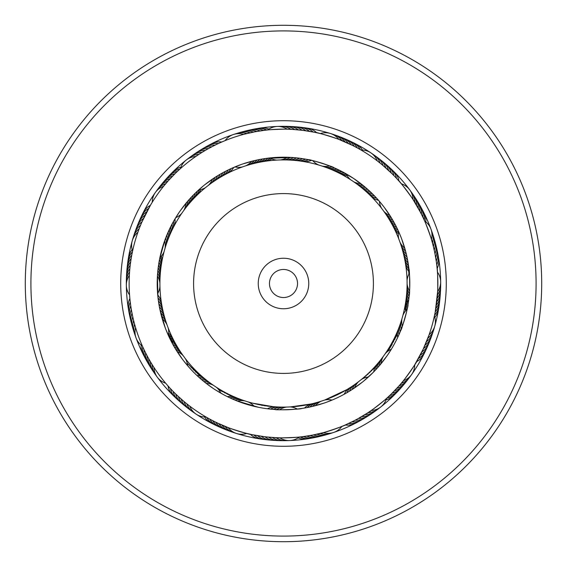 <?xml version="1.0" encoding="UTF-8"?>
<svg xmlns="http://www.w3.org/2000/svg" width="567" height="567" viewBox="0 0 567 567"><rect width="100%" height="100%" fill="white"/><g stroke="black" fill="none" stroke-linecap="round" stroke-linejoin="round"><path stroke-width="0.85" d="M159.908 283.5A123.592 123.592 0 0 1 283.5 159.908A123.592 123.592 0 0 1 407.092 283.5A123.592 123.592 0 0 1 283.5 407.092A123.592 123.592 0 0 1 159.908 283.5A123.592 123.592 0 0 1 283.5 159.908A123.592 123.592 0 0 1 407.092 283.5M258.24 283.5A25.26 25.26 0 0 0 283.5 308.76A25.26 25.26 0 0 0 308.76 283.5A25.26 25.26 0 0 0 283.5 258.24A25.26 25.26 0 0 0 258.24 283.5M269.467 283.5A14.033 14.033 0 0 0 283.5 297.533A14.033 14.033 0 0 0 297.533 283.5A14.033 14.033 0 0 0 283.5 269.467A14.033 14.033 0 0 0 269.467 283.5M438.808 307.605A157.165 157.165 0 0 1 259.395 438.808A157.165 157.165 0 0 1 128.192 259.395A157.165 157.165 0 0 1 307.605 128.192A157.165 157.165 0 0 1 438.808 307.605A157.165 157.165 0 0 0 307.605 128.192A157.165 157.165 0 0 0 128.192 259.395M538.65 323.105A258.205 258.205 0 0 1 243.895 538.65A258.205 258.205 0 0 1 28.35 243.895A258.205 258.205 0 0 1 323.105 28.35A258.205 258.205 0 0 1 538.65 323.105M533.1 322.24A252.591 252.591 0 0 1 244.76 533.1A252.591 252.591 0 0 1 33.9 244.76A252.591 252.591 0 0 1 322.24 33.9A252.591 252.591 0 0 1 533.1 322.24M143.571 348.67L144.011 349.605L143.571 348.67M147.044 361.335A16.84 16.84 6 0 1 144.082 350.137A16.84 16.84 -174 0 1 144.117 349.825L146.57 354.751M170.15 339.201L171.298 341.483L170.15 339.201M146.562 354.744L147.094 355.757L146.562 354.744M171.326 341.525L172.595 343.928L171.326 341.532M148.157 357.727L148.71 358.734L148.157 357.727M172.623 343.971L173.949 346.345L172.623 343.978M165.656 383.2L166.485 384.178L165.656 383.2A16.84 16.84 0 0 1 154.018 367.536M173.977 346.387L175.352 348.733L173.977 346.394M151.538 363.589L152.14 364.567L151.538 363.589M167.215 385.021L165.89 383.476M159.596 259.048L159.355 260.303M158.647 264.456L158.264 267.199M130.842 260.65L130.672 261.784L130.842 260.65M158.64 264.505L158.03 269.056M130.375 264.002L130.233 265.136L130.375 264.002M129.985 267.362L129.871 268.503L129.985 267.362M129.56 294.897L129.659 296.165L129.56 294.897A16.84 16.84 0 0 1 129.354 275.378M157.931 269.998L157.746 271.813M129.666 270.728L129.574 271.877L129.666 270.728M129.758 297.278L129.588 295.251M159.944 286.541A16.84 16.84 0 0 1 157.612 293.663L157.917 296.91M179.994 168.987L178.52 170.334M177.521 171.269L178.116 170.71M167.315 177.776A16.84 16.84 78 0 1 177.046 171.496A16.84 16.84 -102 0 1 177.343 171.432L175.579 173.133M175.005 173.7L168.562 180.462M195.502 192.908L193.687 194.708L195.502 192.908M191.724 196.735L189.881 198.733L191.724 196.742M168.023 181.071L163.757 186.089M150.56 205.056L141.878 222.087M189.846 198.769L190.484 198.067M152.098 202.497L150.446 205.247M287.207 129.184A16.84 16.84 0 0 0 267.702 129.949L264.761 130.282M251.642 129.673A16.84 16.84 114 0 1 263.208 130.318A16.84 16.84 -66 0 1 263.492 130.438L254.718 131.849M265.554 158.484L269.736 157.959A16.84 16.84 0 0 0 276.923 160.085M263.917 158.732L260.303 159.355L263.917 158.732M254.725 131.842L243.881 134.308M261.189 159.192L257.588 159.894L261.189 159.192M225.092 140.616L223.915 141.105L225.092 140.616A16.84 16.84 0 0 1 243.59 134.386M257.538 159.901L254.881 160.489L257.531 159.901M222.881 141.537L224.766 140.751M255.76 160.291L254.774 160.518M231.931 168.215L241.131 164.522M360.3 149.596L358.847 148.774M358.401 148.526L355.417 146.917M345.14 173.268L343.942 172.609M355.424 146.917L352.405 145.372M337.152 172.162A16.84 16.84 -30 0 0 344.601 172.97L332.553 167.116M352.412 145.372L339.137 139.517M338.853 139.404A16.84 16.84 0 0 0 320.235 133.571L318.994 133.273M317.903 133.018L315.691 132.529C315.422 131.672 343.928 140.602 343.184 141.14M318.789 165.054A16.84 16.84 0 0 1 312.736 160.631L308.618 159.724C307.675 158.675 334.828 167.18 333.481 167.513M423.669 218.848L422.706 216.792C423.223 216.055 433.557 244.086 432.678 243.824L431.409 239.338A16.84 16.84 0 0 0 424.655 221.024L423.421 218.316M423.429 218.33L422.989 217.395L423.429 218.33M419.956 205.665A16.84 16.84 -174 0 1 422.918 216.863A16.84 16.84 6 0 1 422.883 217.175L420.431 212.249M398.842 239.104A16.84 16.84 0 0 1 398.644 231.612L401.216 237.743M420.438 212.256L413.145 199.719M396.113 226.318L394.405 223.072L396.113 226.318M394.83 223.866L393.051 220.655L394.83 223.866M393.498 221.435L391.648 218.267L393.498 221.435M399.785 181.979L398.282 180.285C398.566 179.434 416.384 203.418 415.462 203.411L417.184 206.324M384.433 207.579L391.591 218.175M381.669 208.415A16.84 16.84 0 0 1 379.373 201.285L383.561 206.438M429.12 334.707A16.84 16.84 0 0 0 434.414 315.925L435.017 313.012M435.009 313.019L435.208 312.006M439.638 300.737A16.84 16.84 -138 0 1 435.456 311.538A16.84 16.84 42 0 1 435.25 311.765L437.646 291.622A16.84 16.84 0 0 0 437.441 272.103L437.341 270.835M408.353 302.544L409.346 294.188M437.242 269.722L437.029 267.461C437.759 266.944 438.078 296.817 437.334 296.272L437.015 299.638M407.056 280.459A16.84 16.84 0 0 1 409.388 273.337L408.977 269.141C409.686 267.915 409.991 296.371 409.254 295.187M387.006 398.013L388.48 396.666M389.479 395.731L388.884 396.29M399.685 389.224A16.84 16.84 -102 0 1 389.954 395.504A16.84 16.84 78 0 1 389.657 395.568L391.421 393.867M398.211 386.793L391.173 394.108L398.438 386.538M361.363 379.479A16.84 16.84 0 0 1 368.43 376.977L373.313 372.292L363.39 381.315M372.682 372.93L375.241 370.301L372.682 372.93M374.617 370.953L377.119 368.267L374.617 370.953M376.516 368.933L378.954 366.197L376.516 368.933M414.902 364.503L417.135 360.768C418.035 360.768 400.749 385.106 400.451 384.249L403.435 380.677A16.84 16.84 0 0 0 414.739 364.765L423.11 349.35L429.021 334.998M386.892 356.026L379.032 366.112M385.248 353.659A16.84 16.84 0 0 1 391.322 349.272L387.708 354.85M302.246 436.718L303.267 436.59M315.358 437.327A16.84 16.84 -66 0 1 303.792 436.682A16.84 16.84 114 0 1 303.508 436.562L312.282 435.151M298.426 408.913L301.446 408.516C302.686 409.19 274.258 410.31 275.413 409.537L269.346 408.998M303.083 408.268L306.697 407.645L303.083 408.268M312.275 435.158L323.119 432.692M305.811 407.808L309.412 407.106L305.811 407.808M341.908 426.384L343.085 425.895L341.908 426.384A16.84 16.84 0 0 1 323.41 432.614M308.533 407.29L312.119 406.511L308.533 407.29M344.119 425.463L346.196 424.555C346.919 425.094 318.604 434.627 318.895 433.748M324.515 402.953L312.226 406.482M324.572 400.068A16.84 16.84 0 0 1 332.071 400.082L325.869 402.478M189.796 406.17A16.84 16.84 0 0 0 206.027 417.007L206.835 417.482M211.576 420.083L214.595 421.628L211.576 420.083M226.807 396.354L229.295 397.573M217.65 423.11L227.863 427.483M226.85 396.376L228.487 397.183M229.337 397.595L231.549 398.615M228.147 427.596A16.84 16.84 0 0 0 246.765 433.429L248.006 433.727M231.853 398.757L234.447 399.884M161.701 304.486A16.84 16.84 43.7 0 0 158.03 297.951L157.669 294.294M129.878 298.618L129.779 297.547L129.878 298.618M162.247 307.413A16.84 16.84 -137.7 0 0 158.42 300.971L157.931 297.037M130.297 302.388L130.162 301.254L130.297 302.388M162.857 310.333A16.84 16.84 40.9 0 0 158.873 303.983L158.264 299.823M158.264 299.808L158.023 297.859L158.264 299.808M159.426 307.002L158.696 302.835M158.384 300.751L158.689 302.828L158.391 300.758M131.388 309.752L131.197 308.625M164.288 316.117A16.84 16.84 -141.9 0 0 160.007 309.965L161.425 315.89A16.84 16.84 35.4 0 1 166.003 321.829M132.061 313.416L131.849 312.289L132.068 313.416M165.11 318.98A16.84 16.84 -143.2 0 0 160.681 312.934L159.774 308.831M132.827 317.059L132.586 315.939L132.834 317.059M142.728 346.827L142.345 345.976L142.728 346.827M133.684 320.681L133.408 319.568M165.273 327.917L159.965 309.752M143.331 348.152L142.487 346.295M134.62 324.281L135.506 327.372M169.739 338.35L165.784 329.257M172.595 223.079L175.295 218.373M148.703 208.28L150.298 205.502M172.077 224.043L173.757 220.995M146.931 211.555L148.455 208.734M170.674 226.75L172.276 223.66M145.237 214.865L147.222 210.995M169.335 229.486L170.865 226.361M143.621 218.224L145.003 215.332M168.066 232.257L169.526 229.096M142.09 221.612L143.89 217.65M166.868 235.05L172.141 223.915M165.734 237.878L167.031 234.653M132.387 251.989L132.586 251.075L132.387 251.989M140.439 225.517L140.878 224.461L140.439 225.524M164.664 240.734L165.89 237.474M132.097 253.421L132.508 251.422M139.085 228.983L139.496 227.92L139.085 228.99M161.035 266.88A16.84 16.84 -138 0 0 159.497 259.544L164.813 240.323M225.907 174.147A16.84 16.84 115.7 0 0 230.989 168.64L234.362 167.152M221.654 142.069L222.633 141.644L221.647 142.069M223.285 175.572A16.84 16.84 -65.7 0 0 228.232 169.937L231.825 168.257M232.052 168.158L232.435 167.988M218.196 143.635L219.231 143.153L218.189 143.635M220.698 177.053A16.84 16.84 112.9 0 0 225.51 171.305L229.288 169.434M218.153 178.598A16.84 16.84 111.5 0 0 222.824 172.737L226.552 170.773M215.644 180.207A16.84 16.84 -69.9 0 0 220.166 174.232L223.008 172.63M208.252 148.717L206.012 149.993M213.171 181.872A16.84 16.84 -71.2 0 0 217.551 175.791L221.173 173.651M210.74 183.595A16.84 16.84 107.4 0 0 214.971 177.414L218.543 175.189M220.357 174.119L218.55 175.182L220.357 174.126M179.767 169.186L180.462 168.562L179.767 169.186M201.845 152.502L199.662 153.891M204.722 184.785L215.956 176.784M178.697 170.171L180.2 168.796M198.705 154.515L196.04 156.308M196.182 192.256L203.61 185.685M308.604 159.724L312.105 160.489M305.613 159.157L309.66 159.944M302.608 158.661L306.69 159.348M299.596 158.236L303.671 158.824M296.569 157.881L300.659 158.377M300.673 158.377L303.685 158.831L300.673 158.377M293.536 157.605L297.632 157.995M290.495 157.399L294.606 157.69M294.62 157.697L297.654 158.002L294.62 157.697M268.574 158.087L269.736 157.959M287.455 157.265L287.377 157.265A16.84 16.84 0 0 1 280.374 159.951M265.328 130.212L263.074 130.495C262.535 129.772 292.388 128.61 291.863 129.368L287.512 129.191M266.497 158.356L291.587 157.463M369.698 194.935A16.84 16.84 -172.3 0 0 376.509 198.06L378.969 200.817M396.879 178.747L398.608 180.653L396.872 178.747M398.892 180.972L399.459 181.617M367.544 192.879A16.84 16.84 6.3 0 0 374.426 195.842L377.133 198.741M369.145 190.682L375.226 196.685M391.698 173.403L394.568 176.302L391.691 173.403M377.02 157.187A16.84 16.84 -179.2 0 1 383.008 165.493L391.946 173.651L382.477 165.047M356.026 183.432A16.84 16.84 179.4 0 0 363.22 185.544L366.254 188.095M359.797 149.312L360.973 149.993A16.84 16.84 0 0 1 377.204 160.83L381.35 164.118M383.356 165.784L386.524 168.548M340.193 170.646L353.666 178.492L366.445 188.258L360.832 183.651A16.84 16.84 0 0 1 353.595 181.709M382.186 164.806L383.724 166.103M436.363 262.053L435.151 254.703M402.712 250.883A16.84 16.84 38.1 0 0 406.993 257.035L407.808 261.167M434.414 251.061L433.585 247.425L434.414 251.053M401.89 248.02A16.84 16.84 36.8 0 0 406.319 254.066L407.226 258.169M400.997 245.171A16.84 16.84 -144.6 0 0 405.575 251.11L406.589 255.2M404.753 248.176L405.866 252.237L404.753 248.176A16.84 16.84 0 0 1 400.04 242.35M401.727 239.083L405.866 252.244M418.297 358.72L416.121 362.49M398.934 334.743L397.191 338.499M400.132 331.95L398.488 335.742M401.266 329.122L399.721 332.935M407.382 308.058L407.942 305.06C408.97 304.089 401.245 331.475 400.869 330.136L402.364 326.195A16.84 16.84 0 0 1 401.968 318.711M402.336 326.266L400.876 330.122M434.903 313.579L433.443 320.178M354.46 420.586L345.913 424.683M345.346 424.931L344.367 425.356L345.353 424.931M351.356 386.793A16.84 16.84 110.1 0 0 346.834 392.768L343.148 394.823M353.829 385.128A16.84 16.84 108.8 0 0 349.449 391.209L345.827 393.349M356.26 383.405A16.84 16.84 -72.6 0 0 352.029 389.586L348.457 391.811M348.45 391.818L345.813 393.349L348.45 391.818M387.233 397.814L386.538 398.438A16.84 16.84 0 0 1 371.208 410.522M354.566 387.906L351.051 390.216L354.566 387.906A16.84 16.84 0 0 1 358.649 381.619M388.303 396.829L389.961 395.277C390.819 395.539 367.352 414.038 367.331 413.116L370.96 410.692M362.278 382.215L351.044 390.216M270.431 409.119L266.341 408.623M267.716 437.051L275.144 437.639M273.464 409.395L269.368 409.005M276.505 409.601L272.394 409.31M301.672 436.788L303.926 436.505C304.465 437.228 274.612 438.39 275.137 437.632L271.423 437.391M279.545 409.735L270.289 409.105M168.108 386.028L167.541 385.383M170.667 388.834L172.687 390.961M173.24 391.528L175.309 393.597M197.855 376.318L194.41 373.022M175.876 394.157L179.76 397.8M189.98 409.813A16.84 16.84 0.8 0 1 183.992 401.507L177.733 395.929M210.974 383.568A16.84 16.84 -0.6 0 0 203.78 381.456L198.28 376.715M187.032 404.009L185.65 402.882M183.644 401.216L180.866 398.799M202.873 380.712L200.555 378.742M184.473 401.911L183.58 401.16M249.097 433.982L251.309 434.471C251.578 435.328 223.072 426.398 223.816 425.86L220.712 424.513M248.211 401.946A16.84 16.84 0 0 1 254.264 406.369L258.382 407.276L236.949 400.904M213.334 388.508A126.299 126.299 0 0 0 388.508 353.666A126.299 126.299 0 0 0 353.666 178.492A126.299 126.299 0 0 0 178.492 213.334A126.299 126.299 0 0 0 213.334 388.508L206.168 383.349A16.84 16.84 0 0 1 213.405 385.291M209.833 419.148L209.088 418.744M223.703 394.738L215.077 389.657M389.678 220.251A16.84 16.84 -176.5 0 0 395.447 225.028L396.893 227.891M386.8 215.651A16.84 16.84 1 0 0 392.775 220.18L394.349 222.973M406.794 292.033A16.84 16.84 38.3 0 0 408.807 299.256L408.368 302.431M407.049 286.626A16.84 16.84 -144.3 0 0 409.381 293.749L409.076 296.945M409.069 297.051L408.623 300.694M379.947 360.782A16.84 16.84 73 0 0 377.487 367.863L375.319 370.223M313.48 403.399A16.84 16.84 110.3 0 0 307.236 407.545L304.082 408.105M318.711 401.968A16.84 16.84 -72.3 0 0 312.651 406.383L309.525 407.085M239.806 399.111A16.84 16.84 145 0 0 232.314 398.955L229.394 397.623M234.348 399.841L230.989 398.36M276.356 409.594L279.623 409.735A16.84 16.84 0 0 1 286.626 407.049M242.35 400.04A16.84 16.84 -36.3 0 0 234.858 400.054L231.91 398.778M237.282 398.126A16.84 16.84 146.3 0 0 229.791 397.807L226.906 396.404M316.103 402.712A16.84 16.84 109 0 0 309.951 406.993L306.811 407.623M381.619 358.649A16.84 16.84 -108.3 0 0 379.316 365.779L377.197 368.189M378.232 362.88A16.84 16.84 74.3 0 0 375.616 369.904L373.391 372.214M409.331 294.301L408.97 297.944M406.95 289.333A16.84 16.84 37 0 0 409.126 296.506L408.75 299.695M408.736 299.801L408.212 303.43M385.291 213.405A16.84 16.84 179.7 0 0 391.365 217.799L392.995 220.563M388.267 217.934A16.84 16.84 2.3 0 0 394.136 222.59L395.653 225.418M391.039 222.59A16.84 16.84 -175.2 0 0 396.702 227.502L398.091 230.393M373.114 194.502L370.088 191.561M370.938 192.369L367.848 189.498A16.84 16.84 2.1 0 1 360.768 187.046M145.542 352.745L145.032 351.724M150.39 361.668L149.816 360.676M131.19 258.432L131.374 257.305M172.623 176.103L173.424 175.281M168.789 180.207L171.078 177.719M165.805 183.623L166.549 182.751M256.929 131.445L263.372 130.453M129.907 298.915L130.162 301.254M224.901 140.694L222.633 141.644M221.378 142.189L219.231 143.153M215.864 144.741L212.533 146.421M212.54 146.414L209.251 148.171M313.998 132.182L302.976 130.375L291.856 129.361M166.096 383.717L167.201 385M168.399 386.354L170.128 388.253M369.259 155.152A154.359 154.359 0 0 0 155.152 197.741A154.359 154.359 0 0 0 197.741 411.848A154.359 154.359 0 0 0 411.848 369.259A154.359 154.359 0 0 0 369.259 155.152M186.139 403.286L188.783 405.384M275.137 437.632L279.488 437.809M253.002 434.818L264.024 436.625M357.742 418.836L367.338 413.109M351.136 422.259L354.467 420.579M345.622 424.811L351.136 422.252M342.099 426.306L344.367 425.356M433.592 247.432L432.671 243.817M437.221 269.453L437.122 268.382M437.093 268.085L436.838 265.746M437.426 271.905L437.221 269.445M220.726 424.52L217.636 423.102M415.405 363.674L414.739 364.765M391.173 394.108L389.685 395.532M388.501 396.645L386.538 398.438M400.515 182.822L401.344 183.8A16.84 16.84 0 0 1 412.982 199.464M421.968 215.276L422.833 217.069M193.886 372.498L196.912 375.439M198.578 376.984L200.746 378.905M200.789 378.947L203.482 381.208M180.2 351.349A16.84 16.84 -179 0 0 174.225 346.82L172.651 344.027M160.695 269.566A16.84 16.84 40.8 0 0 159.001 262.266L159.582 259.112M160.206 274.967A16.84 16.84 -141.7 0 0 158.193 267.744L158.632 264.569M159.951 280.374A16.84 16.84 35.7 0 0 157.619 273.251L157.924 270.055M157.917 296.917L157.456 275.505M190.533 202.065A16.84 16.84 75.5 0 0 193.297 195.098L195.572 192.837M187.053 206.218A16.84 16.84 -107 0 0 189.513 199.137L191.681 196.777M258.8 162.403A16.84 16.84 112.8 0 0 265.221 158.533L268.404 158.108M253.52 163.601A16.84 16.84 -69.7 0 0 259.764 159.455L262.918 158.895M248.289 165.032A16.84 16.84 107.7 0 0 254.349 160.617L257.475 159.915M242.485 164.047L254.824 160.504M332.219 169.916A16.84 16.84 147.5 0 0 339.697 170.398L342.553 171.865M327.194 167.889A16.84 16.84 -35 0 0 334.686 168.045L337.606 169.377M337.705 169.427L340.994 171.05M332.652 167.159L336.011 168.64M174.934 218.968L174.154 220.301M169.398 229.352L168.512 231.258M166.925 234.915L166.131 236.864M165.784 237.743L164.636 240.805A16.84 16.84 0 0 1 165.032 248.289M168.13 232.123L167.286 234.043M160.631 312.722L161.134 314.756M159.362 306.761L159.766 308.824M324.65 166.96A16.84 16.84 143.7 0 0 332.142 166.946L335.09 168.222M335.196 168.264L338.513 169.816M329.718 168.874A16.84 16.84 -33.7 0 0 337.209 169.193L340.094 170.596M334.7 171.014A16.84 16.84 148.8 0 0 342.163 171.659L344.991 173.183M250.898 164.288A16.84 16.84 -71 0 0 257.049 160.007L260.189 159.377M256.156 162.97A16.84 16.84 111.5 0 0 262.486 158.966L265.654 158.469M174.012 220.542L179.292 212.15M180.108 210.974L188.003 200.846M185.381 208.351A16.84 16.84 71.7 0 0 187.684 201.221L189.803 198.811M188.768 204.12A16.84 16.84 -105.7 0 0 191.384 197.096L193.609 194.786M192.341 200.045A16.84 16.84 76.8 0 0 195.261 193.141L197.585 190.93M160.05 277.667A16.84 16.84 -143 0 0 157.874 270.494L158.25 267.305M160.418 272.259A16.84 16.84 39.5 0 0 158.569 265.002L159.079 261.834M189.789 368.174L183.439 360.562M182.567 359.421L174.891 347.961M181.709 353.595A16.84 16.84 -0.3 0 0 175.635 349.201L174.005 346.437M178.733 349.066A16.84 16.84 -177.7 0 0 172.864 344.41L171.347 341.582M168.356 335.388A16.84 16.84 0 0 0 168.158 327.896M166.96 324.65A16.84 16.84 0 0 0 162.247 318.824M142.345 345.976A16.84 16.84 0 0 1 135.591 327.662M135.492 336.082A16.84 16.84 -144.6 0 1 134.57 324.083M134.266 332.496A16.84 16.84 36.8 0 1 133.635 320.483M133.125 328.888A16.84 16.84 38.1 0 1 132.784 316.854M163.537 313.232A16.84 16.84 39.5 0 0 159.405 306.981M132.076 325.245A16.84 16.84 -140.5 0 1 132.026 313.211M131.112 321.581A16.84 16.84 -139.1 0 1 131.353 309.554M130.24 317.896A16.84 16.84 42.3 0 1 130.771 305.875M129.453 314.189A16.84 16.84 -136.3 0 1 130.275 302.183M161.234 301.538A16.84 16.84 45.1 0 0 157.718 294.918M128.759 310.468A16.84 16.84 -134.9 0 1 129.864 298.483M159.908 283.089A16.84 16.84 0 0 0 157.428 276.016M129.567 272.004A16.84 16.84 35.7 0 0 129.389 272.252A16.84 16.84 -144.3 0 0 126.413 283.45M129.857 268.63A16.84 16.84 -143 0 0 129.673 268.878A16.84 16.84 37 0 0 126.448 280.006M130.219 265.264A16.84 16.84 -141.7 0 0 130.027 265.512A16.84 16.84 38.3 0 0 126.561 276.561M130.658 261.911A16.84 16.84 39.5 0 0 130.46 262.152A16.84 16.84 -140.5 0 0 126.753 273.124M131.168 258.566A16.84 16.84 40.8 0 0 130.963 258.8A16.84 16.84 -139.2 0 0 127.022 269.686M131.75 255.235A16.84 16.84 -138 0 0 131.544 255.462A16.84 16.84 42 0 0 127.362 266.263M132.402 251.911A16.84 16.84 -136.7 0 0 132.196 252.138A16.84 16.84 43.3 0 0 127.773 262.847M161.425 264.201A16.84 16.84 -136.7 0 0 160.277 257.383M161.879 261.529A16.84 16.84 44.5 0 0 161.361 256.206M128.262 259.438A16.84 16.84 -135.5 0 1 132.154 249.686M187.627 365.715A16.84 16.84 0 0 0 185.331 358.585M183.269 355.807A16.84 16.84 0 0 0 177.102 351.547M244.916 400.912A16.84 16.84 0 0 0 237.424 401.089M321.298 401.167A16.84 16.84 0 0 0 315.337 405.717M383.242 356.48A16.84 16.84 0 0 0 381.095 363.66M407.092 283.911A16.84 16.84 0 0 0 409.572 290.984M383.731 211.193A16.84 16.84 0 0 0 389.898 215.453M322.084 166.088A16.84 16.84 0 0 0 329.576 165.911M234.929 166.918A16.84 16.84 0 0 0 242.428 166.932M245.702 165.833A16.84 16.84 0 0 0 251.663 161.283M163.565 186.323A16.84 16.84 0 0 0 152.261 202.235M175.678 217.728A16.84 16.84 0 0 0 181.752 213.341M183.758 210.52A16.84 16.84 0 0 0 185.905 203.34M220.839 393.158A16.84 16.84 0 0 0 216.282 387.211M297.264 409.041A16.84 16.84 0 0 0 290.077 406.915M299.298 437.051A16.84 16.84 0 0 1 279.793 437.816M407.156 309.206A16.84 16.84 0 0 0 402.91 315.38M346.161 173.842A16.84 16.84 0 0 0 350.718 179.789M198.57 190.023A16.84 16.84 0 0 0 205.637 187.521M208.351 185.381A16.84 16.84 0 0 0 212.434 179.094M180.462 168.562A16.84 16.84 0 0 1 195.792 156.478M159.844 257.794A16.84 16.84 0 0 0 164.09 251.62M132.586 251.075A16.84 16.84 0 0 1 137.88 232.293M152.211 364.68A16.84 16.84 -0.3 0 0 152.211 364.985A16.84 16.84 179.7 0 0 156.379 375.793M225 426.349A16.84 16.84 -36.3 0 0 225.184 426.597A16.84 16.84 143.7 0 0 234.908 432.883M320.135 433.45A16.84 16.84 -72.3 0 0 320.426 433.542A16.84 16.84 107.7 0 0 331.993 432.919M401.28 383.278A16.84 16.84 -108.3 0 0 401.571 383.186A16.84 16.84 71.7 0 0 410.558 375.878M437.433 294.996A16.84 16.84 -144.3 0 0 437.611 294.748A16.84 16.84 35.7 0 0 440.587 283.55M414.789 202.32A16.84 16.84 179.7 0 0 414.789 202.015A16.84 16.84 -0.3 0 0 410.621 191.207M342 140.651A16.84 16.84 143.7 0 0 341.816 140.403A16.84 16.84 -36.3 0 0 332.092 134.117M246.865 133.55A16.84 16.84 107.7 0 0 246.574 133.458A16.84 16.84 -72.3 0 0 235.007 134.081M165.72 183.722A16.84 16.84 71.7 0 0 165.429 183.814A16.84 16.84 -108.3 0 0 156.442 191.122M150.461 361.781A16.84 16.84 -179 0 0 150.453 362.093A16.84 16.84 1 0 0 154.387 372.987M221.881 425.03A16.84 16.84 145 0 0 222.058 425.285A16.84 16.84 -35 0 0 231.641 431.785M316.84 434.216A16.84 16.84 109 0 0 317.13 434.322A16.84 16.84 -71 0 0 328.704 433.946M399.062 385.836A16.84 16.84 73 0 0 399.359 385.744A16.84 16.84 -107 0 0 407.51 380.053M408.502 378.643A16.84 16.84 -107 0 1 407.517 380.053M437.143 298.37A16.84 16.84 37 0 0 437.327 298.122A16.84 16.84 -143 0 0 440.552 286.994M416.539 205.219A16.84 16.84 1 0 0 416.547 204.907A16.84 16.84 -179 0 0 412.613 194.013M345.119 141.97A16.84 16.84 -35 0 0 344.942 141.715A16.84 16.84 145 0 0 335.359 135.215M250.16 132.784A16.84 16.84 -71 0 0 249.87 132.678A16.84 16.84 109 0 0 238.296 133.054M167.938 181.164A16.84 16.84 -107 0 0 167.641 181.256A16.84 16.84 73 0 0 159.49 186.947M158.498 188.357A16.84 16.84 73 0 1 159.483 186.947M148.774 358.847A16.84 16.84 -177.7 0 0 148.767 359.152A16.84 16.84 2.3 0 0 152.459 370.131M218.791 423.641A16.84 16.84 146.3 0 0 218.968 423.903A16.84 16.84 -33.7 0 0 228.409 430.608M313.523 434.91A16.84 16.84 110.3 0 0 313.813 435.017A16.84 16.84 -69.7 0 0 325.401 434.896M396.787 388.345A16.84 16.84 74.3 0 0 397.084 388.26A16.84 16.84 -105.7 0 0 406.383 381.357M436.781 301.736A16.84 16.84 38.3 0 0 436.973 301.488A16.84 16.84 -141.7 0 0 440.439 290.439M418.226 208.153A16.84 16.84 2.3 0 0 418.233 207.848A16.84 16.84 -177.7 0 0 414.541 196.869M348.209 143.359A16.84 16.84 -33.7 0 0 348.032 143.097A16.84 16.84 146.3 0 0 338.591 136.392M253.477 132.09A16.84 16.84 -69.7 0 0 253.187 131.983A16.84 16.84 110.3 0 0 241.599 132.104M170.213 178.655A16.84 16.84 -105.7 0 0 169.916 178.74A16.84 16.84 74.3 0 0 160.617 185.643M147.158 355.87A16.84 16.84 3.5 0 0 147.136 356.182A16.84 16.84 -176.5 0 0 150.588 367.239M177.322 346.749A16.84 16.84 3.5 0 0 171.553 341.972M215.736 422.195A16.84 16.84 -32.5 0 0 215.899 422.45A16.84 16.84 147.5 0 0 225.191 429.368M234.781 397.084A16.84 16.84 -32.5 0 0 227.303 396.602M310.199 435.534A16.84 16.84 -68.5 0 0 310.489 435.647A16.84 16.84 111.5 0 0 322.07 435.782M310.844 404.03A16.84 16.84 -68.5 0 0 304.514 408.034M394.462 390.805A16.84 16.84 -104.5 0 0 394.767 390.727A16.84 16.84 75.5 0 0 404.214 384.029M376.467 364.935A16.84 16.84 -104.5 0 0 373.703 371.902M436.342 305.089A16.84 16.84 -140.5 0 0 436.54 304.848A16.84 16.84 39.5 0 0 440.247 293.876M406.582 294.741A16.84 16.84 -140.5 0 0 408.431 301.998M419.842 211.13A16.84 16.84 -176.5 0 0 419.863 210.818A16.84 16.84 3.5 0 0 416.412 199.761M351.264 144.805A16.84 16.84 147.5 0 0 351.101 144.55A16.84 16.84 -32.5 0 0 341.809 137.632M256.801 131.466A16.84 16.84 111.5 0 0 256.511 131.353A16.84 16.84 -68.5 0 0 244.93 131.218M172.538 176.195A16.84 16.84 75.5 0 0 172.233 176.273A16.84 16.84 -104.5 0 0 162.786 182.971M145.606 352.865A16.84 16.84 4.8 0 0 145.577 353.177A16.84 16.84 -175.2 0 0 148.788 364.305M175.961 344.41A16.84 16.84 4.8 0 0 171.517 340.221M212.71 420.671A16.84 16.84 -31.2 0 0 212.873 420.941A16.84 16.84 148.8 0 0 222.009 428.057M232.3 395.986A16.84 16.84 -31.2 0 0 229.791 395.39M306.86 436.087A16.84 16.84 -67.2 0 0 307.144 436.2A16.84 16.84 112.8 0 0 318.718 436.59M392.088 393.214A16.84 16.84 -103.2 0 0 392.385 393.144A16.84 16.84 76.8 0 0 401.982 386.651M374.659 366.955A16.84 16.84 -103.2 0 0 373.369 369.053M435.832 308.434A16.84 16.84 -139.2 0 0 436.037 308.2A16.84 16.84 40.8 0 0 439.978 297.314M406.305 297.434A16.84 16.84 -139.2 0 0 407.297 303.069M421.394 214.135A16.84 16.84 -175.2 0 0 421.423 213.823A16.84 16.84 4.8 0 0 418.212 202.695M354.29 146.329A16.84 16.84 148.8 0 0 354.127 146.059A16.84 16.84 -31.2 0 0 344.991 138.943M260.14 130.913A16.84 16.84 112.8 0 0 259.856 130.8A16.84 16.84 -67.2 0 0 248.282 130.41M174.912 173.785A16.84 16.84 76.8 0 0 174.615 173.856A16.84 16.84 -103.2 0 0 165.018 180.349M174.65 342.036A16.84 16.84 -174 0 0 170.206 337.684M209.719 419.091A16.84 16.84 150 0 0 209.875 419.353A16.84 16.84 -30 0 0 218.855 426.675M229.848 394.838A16.84 16.84 150 0 0 227.218 394.164M372.81 368.933A16.84 16.84 78 0 0 371.527 370.903M405.965 300.12A16.84 16.84 42 0 0 406.801 305.67M392.35 224.964A16.84 16.84 6 0 0 397.899 229.996M357.281 147.909A16.84 16.84 -30 0 0 357.125 147.647A16.84 16.84 150 0 0 348.145 140.325M261.465 161.893A16.84 16.84 -66 0 0 267.964 158.165M194.19 198.067A16.84 16.84 -102 0 0 197.259 191.228M142.693 346.756A16.84 16.84 -172.7 0 0 142.657 347.061A16.84 16.84 7.3 0 0 145.372 358.323M173.396 339.64A16.84 16.84 -172.7 0 0 168.952 335.125M206.764 417.44A16.84 16.84 151.3 0 0 206.92 417.709A16.84 16.84 -28.7 0 0 215.729 425.222M227.417 393.633A16.84 16.84 151.3 0 0 224.695 392.881M300.149 436.959A16.84 16.84 115.3 0 0 300.432 437.093A16.84 16.84 -64.7 0 0 311.978 437.986M387.169 397.864A16.84 16.84 79.3 0 0 387.474 397.807A16.84 16.84 -100.7 0 0 397.347 391.747M370.917 370.868A16.84 16.84 79.3 0 0 369.656 372.703M434.598 315.089A16.84 16.84 43.3 0 0 434.804 314.862A16.84 16.84 -136.7 0 0 439.227 304.153M405.575 302.799A16.84 16.84 43.3 0 0 406.256 308.264M424.307 220.244A16.84 16.84 7.3 0 0 424.343 219.939A16.84 16.84 -172.7 0 0 421.628 208.677M393.604 227.36A16.84 16.84 7.3 0 0 398.537 232.201M360.236 149.56A16.84 16.84 -28.7 0 0 360.08 149.291A16.84 16.84 151.3 0 0 351.271 141.778M339.583 173.367A16.84 16.84 -28.7 0 0 346.416 174.381M266.851 130.041A16.84 16.84 -64.7 0 0 266.568 129.907A16.84 16.84 115.3 0 0 255.022 129.014M264.137 161.439A16.84 16.84 -64.7 0 0 270.261 158.243M179.831 169.136A16.84 16.84 -100.7 0 0 179.526 169.193A16.84 16.84 79.3 0 0 169.653 175.253M196.083 196.132A16.84 16.84 -100.7 0 0 199.166 189.945M172.191 337.209A16.84 16.84 8.5 0 0 168.647 333.212M143.77 355.275A16.84 16.84 -171.5 0 1 141.183 345.097M225.021 392.378A16.84 16.84 -27.5 0 0 222.186 391.542L218.508 389.437M212.639 423.698A16.84 16.84 152.5 0 1 204.567 416.993M308.583 438.574A16.84 16.84 116.5 0 1 298.107 437.887M368.975 372.767A16.84 16.84 -99.5 0 0 367.742 374.468M394.944 394.214A16.84 16.84 80.5 0 1 386.063 399.82M405.122 305.471A16.84 16.84 -135.5 0 0 405.639 310.794L405.632 310.801M438.738 307.562A16.84 16.84 44.5 0 1 434.846 317.314M394.809 229.791A16.84 16.84 -171.5 0 0 398.353 233.788M423.23 211.725A16.84 16.84 8.5 0 1 425.817 221.903M341.979 174.622A16.84 16.84 152.5 0 0 347.202 175.77M354.361 143.302A16.84 16.84 -27.5 0 1 362.433 150.007M266.816 161.042A16.84 16.84 116.5 0 0 271.713 158.902M258.417 128.425A16.84 16.84 -63.5 0 1 268.893 129.113M198.025 194.233A16.84 16.84 80.5 0 0 200.725 189.626M172.056 172.786A16.84 16.84 -99.5 0 1 180.937 167.18M194.665 413.038A16.84 16.84 179.4 0 1 186.869 403.874M283.642 407.092A16.84 16.84 -36.6 0 0 276.583 409.608M287.774 440.516A16.84 16.84 143.4 0 1 276.072 437.681M379.245 408.02A16.84 16.84 107.4 0 1 368.118 412.599M401.089 321.553A16.84 16.84 -108.6 0 0 401.294 329.044M434.152 327.96A16.84 16.84 71.4 0 1 427.844 338.208M431.508 230.918A16.84 16.84 35.4 0 1 432.43 242.917M372.335 153.962A16.84 16.84 -0.6 0 1 380.131 163.126M283.358 159.908A16.84 16.84 143.4 0 0 290.417 157.392M279.226 126.484A16.84 16.84 -36.6 0 1 290.928 129.319M187.755 158.98A16.84 16.84 -72.6 0 1 198.882 154.401M165.911 245.447A16.84 16.84 71.4 0 0 165.706 237.956M132.848 239.04A16.84 16.84 -108.6 0 1 139.156 228.792M208.578 381.789A16.84 16.84 -179.2 0 0 201.441 379.507M191.568 410.855A16.84 16.84 0.8 0 1 189.98 409.821M280.665 407.056A16.84 16.84 144.8 0 0 273.542 409.402M283.982 440.573A16.84 16.84 -35.2 0 1 272.358 437.462M376.219 410.288A16.84 16.84 -71.2 0 1 364.985 414.605M400.132 324.381A16.84 16.84 72.8 0 0 400.167 331.872M433.032 331.575A16.84 16.84 -107.2 0 1 426.483 341.674M432.734 234.504A16.84 16.84 -143.2 0 1 433.365 246.517M358.422 185.211A16.84 16.84 0.8 0 0 365.559 187.493M375.432 156.145A16.84 16.84 -179.2 0 1 377.02 157.179M286.335 159.944A16.84 16.84 -35.2 0 0 293.458 157.598M283.018 126.427A16.84 16.84 144.8 0 1 294.642 129.538M190.781 156.712A16.84 16.84 108.8 0 1 202.015 152.395M166.868 242.619A16.84 16.84 -107.2 0 0 166.833 235.128M133.968 235.425A16.84 16.84 72.8 0 1 140.517 225.326M206.232 379.954A16.84 16.84 -177.9 0 0 199.152 377.502M188.52 408.601A16.84 16.84 2.1 0 1 181.178 399.076M277.681 406.95A16.84 16.84 146.1 0 0 270.509 409.126M280.197 440.538A16.84 16.84 -33.9 0 1 268.652 437.143M373.129 412.485A16.84 16.84 -69.9 0 1 361.796 416.532M399.111 327.18A16.84 16.84 74.1 0 0 398.962 334.672M431.834 335.168A16.84 16.84 -105.9 0 1 425.037 345.105M433.875 238.112A16.84 16.84 -141.9 0 1 434.216 250.146M378.48 158.399A16.84 16.84 -177.9 0 1 385.822 167.924M289.319 160.05A16.84 16.84 -33.9 0 0 296.491 157.874M286.803 126.462A16.84 16.84 146.1 0 1 298.348 129.857M193.871 154.515A16.84 16.84 110.1 0 1 205.204 150.468M167.889 239.82A16.84 16.84 -105.9 0 0 168.038 232.328M135.166 231.832A16.84 16.84 74.1 0 1 141.963 221.895M203.929 378.069A16.84 16.84 3.5 0 0 196.905 375.439M185.529 406.277A16.84 16.84 -176.5 0 1 178.421 396.574M274.712 406.78A16.84 16.84 -32.5 0 0 267.482 408.779M276.413 440.41A16.84 16.84 147.5 0 1 264.952 436.746M348.847 388.402A16.84 16.84 -68.5 0 0 344.176 394.263M369.996 414.612A16.84 16.84 111.5 0 1 358.564 418.382M398.027 329.959A16.84 16.84 -104.5 0 0 397.694 337.443M430.544 338.733A16.84 16.84 75.5 0 1 423.514 348.499M403.463 253.768A16.84 16.84 -140.5 0 0 407.595 260.019M434.924 241.755A16.84 16.84 39.5 0 1 434.974 253.789M363.071 188.931A16.84 16.84 -176.5 0 0 370.095 191.561M381.471 160.723A16.84 16.84 3.5 0 1 388.579 170.426M292.288 160.22A16.84 16.84 147.5 0 0 299.518 158.221M290.587 126.59A16.84 16.84 -32.5 0 1 302.048 130.254M197.004 152.388A16.84 16.84 -68.5 0 1 208.436 148.618M168.973 237.041A16.84 16.84 75.5 0 0 169.306 229.557M136.456 228.267A16.84 16.84 -104.5 0 1 143.486 218.501M201.668 376.119A16.84 16.84 4.9 0 0 197.848 374.135M182.602 403.881A16.84 16.84 -175.1 0 1 175.72 394.008M271.735 406.532A16.84 16.84 -31.1 0 0 270.941 406.567M272.628 440.198A16.84 16.84 148.9 0 1 261.259 436.25M346.302 389.947A16.84 16.84 -67.1 0 0 345.565 390.543M366.806 416.66A16.84 16.84 112.9 0 1 355.289 420.154M396.872 332.701A16.84 16.84 -103.1 0 0 396.17 336.855M429.169 342.262A16.84 16.84 76.9 0 1 421.905 351.852M404.143 256.667A16.84 16.84 -139.1 0 0 407.999 262.897M435.888 245.419A16.84 16.84 40.9 0 1 435.647 257.446M365.332 190.881A16.84 16.84 -175.1 0 0 372.285 193.68M384.398 163.119A16.84 16.84 4.9 0 1 391.28 172.992M295.265 160.468A16.84 16.84 148.9 0 0 302.53 158.647M294.372 126.802A16.84 16.84 -31.1 0 1 305.741 130.75M200.194 150.34A16.84 16.84 -67.1 0 1 211.711 146.846M170.128 234.299A16.84 16.84 76.9 0 0 170.639 226.821M137.831 224.738A16.84 16.84 -103.1 0 1 145.095 215.148M199.456 374.121A16.84 16.84 -173.7 0 0 195.558 371.995M179.725 401.415A16.84 16.84 6.3 0 1 173.091 391.372M268.772 406.213A16.84 16.84 150.3 0 0 267.865 406.234M268.85 439.886A16.84 16.84 -29.7 0 1 257.581 435.669M343.715 391.428A16.84 16.84 114.3 0 0 343.049 391.932M363.575 418.63A16.84 16.84 -65.7 0 1 361.987 419.665M361.987 419.672A16.84 16.84 -65.7 0 1 351.972 421.841M395.653 335.423A16.84 16.84 78.3 0 0 394.859 339.435M427.709 345.757A16.84 16.84 -101.7 0 1 420.211 355.176M404.753 259.587A16.84 16.84 42.3 0 0 408.396 265.824M436.76 249.104A16.84 16.84 -137.7 0 1 436.229 261.125M387.275 165.585A16.84 16.84 -173.7 0 1 393.909 175.628M298.228 160.787A16.84 16.84 -29.7 0 0 305.535 159.143M298.15 127.114A16.84 16.84 150.3 0 1 309.419 131.331M203.425 148.37A16.84 16.84 114.3 0 1 205.013 147.335M205.013 147.328A16.84 16.84 114.3 0 1 215.028 145.159M171.347 231.577A16.84 16.84 -101.7 0 0 172.035 224.114M139.291 221.243A16.84 16.84 78.3 0 1 146.789 211.824M197.302 372.065A16.84 16.84 7.7 0 0 193.326 369.797M176.911 398.877A16.84 16.84 -172.3 0 1 170.518 388.678M265.817 405.816A16.84 16.84 -28.3 0 0 264.796 405.823M265.087 439.489A16.84 16.84 151.7 0 1 253.917 435.002M341.093 392.853A16.84 16.84 -64.3 0 0 340.505 393.278M360.293 420.523A16.84 16.84 115.7 0 1 348.62 423.457M394.37 338.116A16.84 16.84 -100.3 0 0 393.491 341.972M426.164 349.215A16.84 16.84 79.7 0 1 418.446 358.45M405.299 262.514A16.84 16.84 -136.3 0 0 408.687 268.737M437.547 252.811A16.84 16.84 43.7 0 1 436.725 264.817M390.089 168.123A16.84 16.84 7.7 0 1 396.482 178.321M301.183 161.184A16.84 16.84 151.7 0 0 308.526 159.71M301.913 127.511A16.84 16.84 -28.3 0 1 313.083 131.998M206.707 146.477A16.84 16.84 -64.3 0 1 218.38 143.543M172.63 228.884A16.84 16.84 79.7 0 0 173.502 221.442M140.836 217.785A16.84 16.84 -100.3 0 1 148.554 208.55M195.19 369.96A16.84 16.84 9.1 0 0 191.143 367.544M174.161 396.269A16.84 16.84 -170.9 0 1 168.016 385.929M262.875 405.355A16.84 16.84 -26.9 0 0 261.734 405.341M261.33 439A16.84 16.84 153.1 0 1 250.274 434.244M338.442 394.207A16.84 16.84 -62.9 0 0 337.925 394.561L324.763 400.026M356.962 422.337A16.84 16.84 117.1 0 1 345.225 424.981M393.023 340.774A16.84 16.84 -98.9 0 0 392.066 344.481M424.541 352.639A16.84 16.84 81.1 0 1 416.596 361.682M405.766 265.462A16.84 16.84 -134.9 0 0 408.935 271.671M438.241 256.532A16.84 16.84 45.1 0 1 437.136 268.517M371.81 197.04A16.84 16.84 -170.9 0 0 378.543 200.328M392.839 170.731A16.84 16.84 9.1 0 1 398.984 181.071M304.125 161.645A16.84 16.84 153.1 0 0 311.51 160.348M305.67 128A16.84 16.84 -26.9 0 1 316.726 132.756M228.558 172.793A16.84 16.84 117.1 0 0 233.774 167.407M210.038 144.663A16.84 16.84 -62.9 0 1 221.775 142.019M173.977 226.226A16.84 16.84 81.1 0 0 175.033 218.805M142.459 214.361A16.84 16.84 -98.9 0 1 150.404 205.318M373.412 283.5A89.912 89.912 0 0 0 283.5 193.588A89.912 89.912 0 0 0 193.588 283.5A89.912 89.912 0 0 0 283.5 373.412A89.912 89.912 0 0 0 373.412 283.5M444.358 308.469A162.779 162.779 0 0 1 258.531 444.358A162.779 162.779 0 0 1 122.642 258.531A162.779 162.779 0 0 1 308.469 122.642A162.779 162.779 0 0 1 444.358 308.469M168.541 334.254L172.885 342.723M187.209 363.178L200.186 376.219M218.515 389.444L232.385 396.56M249.693 402.669L274.017 406.822M290.304 406.929L310.836 404.03M324.771 400.018L348.039 389.09M362.965 378.579L375.17 367.168M387.8 351.299L397.424 334.254M405.674 310.751L407.737 300.453M409.083 273.861L407.538 259.969M408.885 274.237L408.743 271.43M388.827 349.74L392.073 344.431"/></g></svg>
